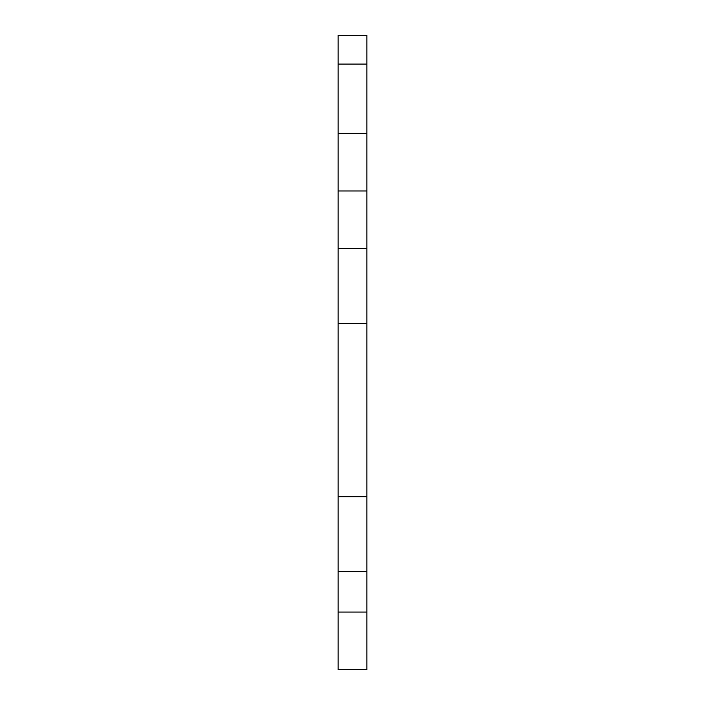 <?xml version="1.0" encoding="UTF-8"?>
<svg xmlns="http://www.w3.org/2000/svg" width="705" height="705" viewBox="0 0 705 705"><rect width="100%" height="100%" fill="white"/><g stroke="black" fill="none" stroke-linecap="round" stroke-linejoin="round"><path stroke-width="0.53" stroke-dasharray="3.52 2.64" d="M366.917 612.072L366.917 669.75L338.083 669.75L338.083 571.693L366.917 571.693L366.917 612.072L338.083 612.072M366.917 496.708L366.917 571.693L338.083 571.693L338.083 35.25L338.083 64.093L338.083 35.25L366.917 35.25L366.917 496.708L338.083 496.708M366.917 64.093L366.917 35.25L366.917 64.093L338.083 64.093M366.917 190.993L338.083 190.993M338.083 35.25L366.917 35.25L338.083 35.25M338.083 248.671L366.917 248.671M338.083 323.657L366.917 323.657M338.083 571.693L366.917 571.693M338.083 133.307L366.917 133.307"/><path stroke-width="1.06" d="M338.083 571.693L338.083 669.75L366.917 669.75L366.917 35.25L338.083 35.25L338.083 571.693L366.917 571.693M338.083 190.993L366.917 190.993M338.083 496.708L366.917 496.708M338.083 323.657L366.917 323.657M338.083 248.671L366.917 248.671M366.917 612.072L338.083 612.072M366.917 133.307L338.083 133.307M338.083 64.093L366.917 64.093"/></g></svg>
